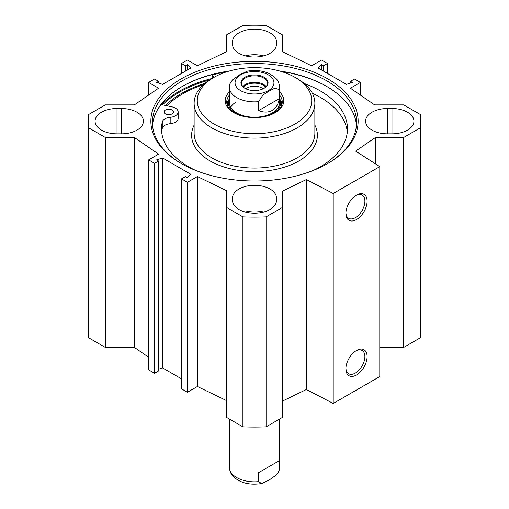 <?xml version="1.0" encoding="UTF-8"?>
<svg xmlns="http://www.w3.org/2000/svg" width="509" height="509" viewBox="0 0 509 509"><rect width="100%" height="100%" fill="white"/><g stroke="black" fill="none" stroke-linecap="round" stroke-linejoin="round"><path stroke-width="0.76" d="M379.784 347.418L403.669 347.418L420.294 337.823A166.201 95.953 0 0 0 420.701 331.124L420.701 121.174A166.201 95.953 180 0 1 420.294 127.867L403.669 137.468L375.47 137.468L355.619 151.122L379.784 166.621L333.217 193.503L306.38 179.55L282.724 191.015L282.724 207.29L266.092 216.891A166.201 95.953 180 0 1 242.908 216.891L226.276 207.29L226.276 417.246L242.908 426.847A166.201 95.953 0 0 0 266.092 426.847L282.724 417.246L282.724 207.29M282.724 400.971L306.38 389.506L333.217 403.459L379.784 376.571L379.784 166.621M226.276 400.481L197.403 386.496L187.427 392.254L181.49 388.831L181.49 178.875L187.427 182.298L197.403 176.54L226.276 190.525L226.276 207.29M181.49 378.849L162.587 367.931L158.541 369.229M158.541 161.016L158.541 370.972L154.551 373.275L148.622 369.852L148.622 159.896L154.551 163.319L158.541 161.016L156.6 159.896L162.587 157.975L190.748 174.237L187.427 177.692L185.486 176.572L181.49 178.875M148.622 357.229L134.37 347.418L105.331 347.418L105.331 137.468L88.706 127.867A166.201 95.953 180 0 1 88.299 121.174A166.201 95.953 180 0 1 88.706 114.474L105.331 104.879L134.37 104.879L158.598 88.203L148.622 82.445L154.551 79.022L158.541 81.325L156.6 82.445L162.587 84.367L190.748 68.104L187.427 64.649L185.486 65.769L181.49 63.466L187.427 60.043L197.403 65.801L226.276 51.816L226.276 35.051L242.908 25.45A166.201 95.953 180 0 1 266.092 25.45L282.724 35.051L282.724 51.816L311.597 65.801L321.573 60.043L327.51 63.466L327.51 73.449M88.299 121.174L88.299 331.124A166.201 95.953 0 0 0 88.706 337.823L105.331 347.418M232.549 197.982A21.951 12.674 180 0 1 254.5 185.308A21.951 12.674 180 0 1 276.451 197.982L276.451 200.546A21.951 12.674 180 0 1 254.5 213.214A21.951 12.674 180 0 1 232.549 200.546L232.549 197.982L232.549 200.546M263.643 212.068A21.951 12.674 0 0 0 245.357 212.068M232.549 44.359L232.549 41.802A21.951 12.674 180 0 1 254.5 29.128A21.951 12.674 180 0 1 276.451 41.802L276.451 44.359A21.951 12.674 180 0 1 254.5 57.033A21.951 12.674 180 0 1 232.549 44.359M263.643 55.882A21.951 12.674 0 0 0 245.357 55.882M387.546 108.5L391.981 108.5A21.951 12.674 180 0 1 413.932 121.174A21.951 12.674 180 0 1 391.981 133.842L387.546 133.842A21.951 12.674 180 0 1 365.589 121.174A21.951 12.674 180 0 1 387.546 108.5L387.546 133.842M117.019 108.5L121.454 108.5A21.951 12.674 180 0 1 143.411 121.174A21.951 12.674 180 0 1 121.454 133.842L117.019 133.842A21.951 12.674 180 0 1 95.068 121.174A21.951 12.674 180 0 1 117.019 108.5L117.019 133.842M105.331 137.468L134.37 137.468L158.598 154.138L148.622 159.896M327.51 63.466L323.514 65.769L321.573 64.649L318.252 68.104L346.413 84.367L352.4 82.445L350.459 81.325L354.449 79.022L360.378 82.445L350.402 88.203L374.63 104.879L403.669 104.879L420.294 114.474A166.201 95.953 180 0 1 420.701 121.174M181.217 78.863A103.639 59.833 0 0 0 181.217 163.478A103.639 59.833 0 0 0 327.783 163.478A103.639 59.833 0 0 0 327.783 78.863A103.639 59.833 0 0 0 181.217 78.863M204.962 83.33A103.257 59.617 0 0 0 181.49 93.484A103.257 59.617 0 0 0 165.438 105.471M181.993 86.606A103.015 59.477 180 0 1 228.153 71.355M280.847 71.355A103.015 59.477 180 0 1 327.007 86.606M229.629 70.929A102.074 58.929 0 0 0 182.324 86.415L182.324 86.415A102.074 58.929 0 0 0 152.547 125.265M356.453 125.265A102.074 58.929 0 0 0 326.676 86.415A102.074 58.929 0 0 0 279.371 70.929M181.77 163.803A102.074 58.929 180 0 1 152.426 122.453A102.074 58.929 180 0 1 182.324 80.778A102.074 58.929 180 0 1 293.559 68.009A102.074 58.929 180 0 1 356.574 122.453A102.074 58.929 180 0 1 327.23 163.803M355.931 350.847A13.431 7.756 -60 0 1 362.109 350.478A13.431 7.756 -60 0 1 362.109 365.984A13.431 7.756 -60 0 1 348.678 373.74A13.431 7.756 -60 0 1 345.91 368.204M345.891 368.872A14.996 8.659 120 0 0 356.497 374.993A14.996 8.659 120 0 0 367.104 356.624A14.996 8.659 120 0 0 356.497 350.497A14.996 8.659 120 0 0 345.891 368.872M333.217 403.459L333.217 193.503M345.891 213.449A14.996 8.659 120 0 0 356.497 219.576A14.996 8.659 120 0 0 367.104 201.208A14.996 8.659 120 0 0 356.497 195.081A14.996 8.659 120 0 0 345.891 213.449M355.931 195.431A13.431 7.756 -60 0 1 362.109 195.055A13.431 7.756 -60 0 1 362.109 210.567A13.431 7.756 -60 0 1 348.678 218.323A13.431 7.756 -60 0 1 345.91 212.787M321.573 64.649L321.573 70.026M323.514 65.769L323.514 71.145M360.378 82.445L360.378 95.075M350.459 81.325L350.459 83.069M162.587 157.975L162.587 367.931M154.551 163.319L154.551 373.275M134.37 137.468L134.37 347.418M197.403 176.54L197.403 386.496M187.427 182.298L187.427 392.254M88.706 337.823L88.706 127.867M242.908 426.847L242.908 216.891M403.669 347.418L403.669 137.468M420.294 337.823L420.294 127.867M375.47 163.853L375.47 137.468M306.38 389.506L306.38 179.55M266.092 426.847L266.092 216.891M148.622 95.075L148.622 82.445M158.541 83.069L158.541 81.325M187.427 70.026L187.427 64.649M185.486 71.145L185.486 65.769M181.49 73.449L181.49 63.466M166.85 105.77A101.444 58.567 180 0 1 203.46 84.634M157.752 109.301A106.616 61.557 180 0 1 161.181 104.574L171.985 106.852A9.41 5.434 180 0 1 178.163 111.955L178.163 118.355A9.41 5.434 180 0 1 170.184 123.725A9.41 5.434 0 0 0 162.282 128.395A92.975 53.68 0 0 0 161.69 132.054M347.31 132.054A92.975 53.68 0 0 0 312.31 93.211M297.186 78.602L297.186 78.602A60.367 34.854 180 0 1 314.867 103.251A60.367 34.854 180 0 1 254.5 138.098A60.367 34.854 180 0 1 194.133 103.251A60.367 34.854 180 0 1 211.814 78.602L214.034 77.323A57.231 33.04 180 0 1 294.966 77.323L297.186 78.602L294.966 77.323A57.231 33.04 180 0 1 294.966 124.05A57.231 33.04 180 0 1 214.034 124.05A57.231 33.04 180 0 1 214.034 77.323M279.587 91.925A29.318 16.931 180 0 1 275.235 112.654A29.318 16.931 180 0 1 233.765 112.654A29.318 16.931 180 0 1 229.413 91.925M279.587 95.119A27.753 16.021 180 0 1 282.253 101.965A27.753 16.021 180 0 1 274.663 112.979M234.337 112.979A27.753 16.021 180 0 1 226.747 101.965A27.753 16.021 180 0 1 229.413 95.119M280.128 99.662A27.753 16.021 180 0 1 282.05 103.887M226.95 103.887A27.753 16.021 180 0 1 228.872 99.662M235.393 102.455A25.087 14.481 0 0 0 230.685 107.291M229.807 100.184A25.087 14.481 0 0 0 242.888 115.575A25.087 14.481 0 0 0 272.239 112.979A25.087 14.481 0 0 0 279.193 100.184M268.567 115.537A26.194 15.124 0 0 0 273.021 113.475A26.194 15.124 0 0 0 280.281 100.12A26.194 15.124 0 0 0 279.587 98.434M229.413 98.434A26.194 15.124 0 0 0 228.719 100.12A26.194 15.124 0 0 0 240.433 115.537M178.163 111.955A9.41 5.434 180 0 1 170.184 117.325A9.41 5.434 0 0 0 162.282 121.995A92.975 53.68 0 0 0 161.525 128.853A92.975 53.68 0 0 0 195.831 170.496M313.169 170.496A92.975 53.68 0 0 0 347.475 128.853A92.975 53.68 0 0 0 304.236 83.495M213.958 77.368L212.45 74.976A106.616 61.557 180 0 1 226.645 71.826M165.431 113.876A4.702 2.717 180 0 1 164.057 111.955A4.702 2.717 180 0 1 168.759 109.238A4.702 2.717 180 0 1 173.461 111.955A4.702 2.717 180 0 1 170.56 114.461A4.702 2.717 180 0 1 165.431 113.876M212.45 78.24L212.45 74.976M265.66 87.052A12.617 7.285 0 0 0 254.5 83.164A12.617 7.285 0 0 0 243.34 87.052M245.134 88.432A12.935 7.47 180 0 1 241.565 83.279A12.935 7.47 180 0 1 245.351 77.998A12.935 7.47 180 0 1 259.45 76.375A12.935 7.47 180 0 1 267.435 83.279A12.935 7.47 180 0 1 263.866 88.432M279.256 98.689C278.34 104.262 275.999 108.169 272.239 110.415C268.415 112.546 263.859 112.616 258.572 110.625L258.572 101.666L262.86 95.126L268.911 91.149L274.962 88.14L279.256 89.724L279.256 98.689L258.572 110.625M247.368 71.165L240.089 74.505L232.486 79.894L229.979 83.705L229.413 87.376A25.087 14.481 0 0 0 258.572 101.666M245.917 88.827A10.422 6.019 180 0 1 247.132 87.981A10.422 6.019 180 0 1 263.083 88.827M244.912 77.228A13.565 7.832 0 0 0 244.912 88.299A13.565 7.832 0 0 0 264.088 88.299A13.565 7.832 0 0 0 264.088 77.228A13.565 7.832 0 0 0 244.912 77.228M258.572 472.67L279.256 460.728L279.256 469.692L278.232 472.67L276.514 474.821L268.911 480.21L261.664 483.544L258.572 481.635L258.572 472.67L279.256 460.728M391.981 133.842L391.981 108.5M121.454 108.5L121.454 133.842M162.53 104.86A106.305 61.373 180 0 1 179.333 92.237A106.305 61.373 180 0 1 209.46 80.04M161.512 104.644A106.935 61.735 180 0 1 178.888 91.474A106.935 61.735 180 0 1 212.075 78.456M158.821 107.558A106.935 61.735 180 0 1 159.381 106.922M314.867 125.099A62.874 36.298 180 0 1 254.5 171.552A62.874 36.298 180 0 1 194.133 125.099M314.867 103.251L314.867 133.205A60.367 34.854 180 0 1 254.5 168.059A60.367 34.854 180 0 1 194.133 133.205L194.133 103.251M281.496 105.687A26.996 15.588 0 0 0 281.076 102.665L280.281 100.12M228.719 100.12L227.924 102.665A26.996 15.588 0 0 0 227.504 105.687M281.973 104.224A27.613 15.944 0 0 0 280.274 100.088M228.726 100.088A27.613 15.944 0 0 0 227.027 104.224M170.184 123.725L170.184 117.325M162.282 128.395L162.282 121.995M266.15 86.524A12.935 7.47 0 0 0 245.351 84.481A12.935 7.47 0 0 0 242.85 86.524M279.256 89.724A25.087 14.481 0 0 0 279.587 87.376L279.587 102.735M268.249 90.704A19.444 11.223 180 0 1 235.718 85.671A19.444 11.223 180 0 1 259.533 71.922A19.444 11.223 180 0 1 268.249 90.704M258.572 481.635A25.087 14.481 180 0 1 229.413 467.338L229.413 419.06M279.587 419.06L279.587 467.338A25.087 14.481 180 0 1 279.256 469.692M229.413 87.376L229.413 102.735M279.587 87.376C279.218 81.567 276.393 78.94 275.91 78.38L270.273 74.11C263.35 70.687 255.703 69.708 247.336 71.171M279.587 467.338L279.059 470.889M261.664 483.544C249.588 485.382 240.07 482.99 233.109 476.36C232.613 475.788 229.782 473.154 229.413 467.338"/></g></svg>
